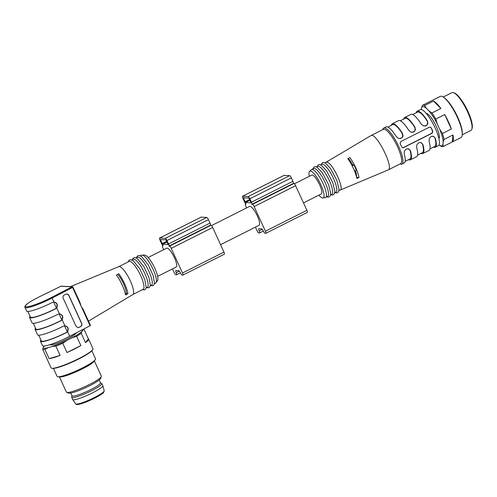 <?xml version="1.0" encoding="UTF-8"?>
<svg xmlns="http://www.w3.org/2000/svg" width="497" height="497" viewBox="0 0 497 497"><rect width="100%" height="100%" fill="white"/><g stroke="black" fill="none" stroke-linecap="round" stroke-linejoin="round"><path stroke-width="0.75" d="M70.785 393.034L72.071 395.842A15.606 2.187 -24.6 0 0 90.789 389.592A15.606 2.187 -24.6 0 0 100.444 382.852L99.158 380.037M72.015 395.73L71.68 397.041A16.563 2.317 -24.6 0 0 71.692 397.32L72.68 399.482A16.563 2.317 -24.6 0 0 72.705 399.532A16.563 2.317 -24.6 0 0 92.548 392.854A16.563 2.317 -24.6 0 0 102.823 385.74A16.563 2.317 -24.6 0 0 102.804 385.691L101.817 383.529A16.563 2.317 -24.6 0 0 101.605 383.336L100.394 382.74M71.692 397.32A16.563 2.317 -24.6 0 0 91.56 390.692A16.563 2.317 -24.6 0 0 101.817 383.529M148.131 257.514L166.638 248.196A10.561 2.69 63.3 0 1 167.035 248.115A10.561 2.69 63.3 0 1 174.13 257.104A10.561 2.69 63.3 0 1 176.143 267.063L157.636 276.382M50.185 344.583L50.222 344.669A14.165 1.982 -24.6 0 0 50.868 344.93A14.165 1.982 -24.6 0 0 65.138 340.01A14.165 1.982 -24.6 0 0 76.01 333.015M154.418 283.65L155.604 283.054A15.606 3.976 -116.7 0 0 156.008 282.694L157.512 280.606A14.407 3.672 -116.7 0 0 153.933 266.423A14.407 3.672 -116.7 0 0 144.664 255.104L142.092 255.067A15.606 3.976 -116.7 0 0 141.564 255.178L140.378 255.775M132.792 294.541A15.606 3.976 -116.7 0 0 132.861 294.504A15.606 3.976 -116.7 0 0 129.326 278.817A15.606 3.976 -116.7 0 0 118.826 266.634A15.606 3.976 -116.7 0 0 118.752 266.665M72.966 287.216L79.849 302.188L81.185 306.276L83.161 309.445L90.46 325.423L83.366 309.867M127.915 293.659A16.09 4.1 -116.7 0 0 118.814 273.772L116.41 275.027A16.295 4.15 -116.7 0 1 125.511 294.914L127.915 293.659L126.213 293.565A12.481 3.181 63.3 0 0 117.739 274.332M38.741 335.208L41.344 340.892A20.644 2.889 -24.6 0 0 66.126 332.617L67.244 331.698C68.679 328.772 67.915 326.802 64.958 325.79M40.978 340.091A21.607 3.025 -24.6 0 0 40.487 341.284A21.607 3.025 -24.6 0 0 66.405 332.63L67.586 331.636C68.94 328.641 68.114 326.691 65.101 325.79L63.436 326.15A21.607 3.025 155.4 0 1 37.523 334.798L35.045 329.393A21.607 3.025 155.4 0 1 35.535 328.2M40.487 341.284L42.469 345.601A21.607 3.025 -24.6 0 0 69.71 336.276L90.094 325.728L72.581 287.471L52.197 298.02A21.607 3.025 155.4 0 1 24.956 307.351L26.633 311.023A21.607 3.025 -24.6 0 0 52.552 302.375L54.216 302.021C57.23 302.915 58.056 304.866 56.701 307.86L55.521 308.854A21.607 3.025 155.4 0 1 29.603 317.508A21.607 3.025 155.4 0 1 30.087 316.316M54.074 302.014C57.031 303.027 57.795 304.996 56.36 307.929L55.242 308.842A20.644 2.889 155.4 0 1 30.46 317.117L27.857 311.433M29.603 317.508L32.075 322.907A21.607 3.025 -24.6 0 0 57.994 314.259L59.659 313.905C62.672 314.806 63.498 316.751 62.144 319.751L60.963 320.745A21.607 3.025 155.4 0 1 35.045 329.393M59.516 313.899C62.473 314.912 63.237 316.887 61.802 319.813L60.684 320.727A20.644 2.889 155.4 0 1 35.902 329.002L33.299 323.323M64.212 295.013C63.044 295.777 62.703 296.846 63.181 298.219L76.041 326.318L77.961 327.666L80.676 326.591C81.843 325.827 82.185 324.758 81.707 323.385L68.847 295.286L66.927 293.938L64.212 295.013M90.094 325.728L90.491 325.442M150.268 285.738L151.455 285.141A15.606 3.976 -116.7 0 0 147.988 269.417A15.606 3.976 -116.7 0 0 137.414 257.266L136.228 257.862M156.008 282.694A15.606 3.976 -116.7 0 0 152.132 267.33A15.606 3.976 -116.7 0 0 142.092 255.067M132.829 294.522L143.161 289.316A15.606 3.976 -116.7 0 0 139.694 273.592A15.606 3.976 -116.7 0 0 129.121 261.447L118.789 266.653M146.124 287.825L147.311 287.229A15.606 3.976 -116.7 0 0 143.838 271.505A15.606 3.976 -116.7 0 0 133.271 259.359L132.084 259.956M66.84 293.932A2.398 2.299 -86.9 0 1 68.692 295.28L81.551 323.373A2.398 2.299 -86.9 0 1 80.471 326.579L78.812 327.417A2.398 2.299 -86.9 0 1 77.824 327.653M60.914 286.241L39.555 296.721A20.886 2.926 -24.6 0 0 26.266 306.792A20.886 2.926 -24.6 0 0 51.645 297.386L72.028 286.837L60.945 286.229A0.721 0.69 93.1 0 1 61.28 286.154A0.721 0.721 0 0 0 60.92 286.229L39.518 296.734M125.343 294L126.213 293.565M53.421 368.37L57.093 376.391A21.129 2.957 -24.6 0 0 57.981 376.782L60.1 376.95A19.203 2.69 -24.6 0 0 82.334 368.904A19.203 2.69 -24.6 0 0 93.964 361.443L95.225 359.729A21.129 2.957 -24.6 0 0 95.511 358.803L91.839 350.783M57.981 376.782A21.129 2.957 -24.6 0 0 82.434 367.935A21.129 2.957 -24.6 0 0 95.225 359.729M44.432 345.974A21.8 3.05 -24.6 0 0 44.332 346.067L43.282 347.409A21.8 3.05 -24.6 0 0 48.103 347.67L44.898 349.366A23.048 3.231 155.4 0 1 42.655 349.242L46.911 358.536A23.048 3.231 -24.6 0 1 46.699 358.306A23.048 3.231 -24.6 0 1 46.662 357.995M46.699 358.306L51.079 367.873A23.048 3.231 -24.6 0 0 52.048 368.302A23.048 3.231 -24.6 0 0 78.725 358.648A23.048 3.231 -24.6 0 0 92.684 349.695A23.048 3.231 -24.6 0 0 92.989 348.689L88.609 339.116A23.048 3.231 -24.6 0 1 85.503 342.601L81.247 333.307A23.048 3.231 155.4 0 1 76.6 336.276L80.856 345.57A23.048 3.231 -24.6 0 1 74.345 349.08A23.048 3.231 -24.6 0 1 67.002 352.547L62.746 343.253A23.048 3.231 155.4 0 1 55.857 346.098L52.055 346.496L48.103 347.67M52.055 346.496A21.8 3.05 -24.6 0 0 66.878 340.377L62.746 343.253M76.6 336.276L71.872 337.854L66.878 340.377M71.872 337.854A21.8 3.05 -24.6 0 0 81.875 331.474L81.247 333.307M83.049 329.374L83.39 329.399A23.048 3.231 155.4 0 1 84.142 329.598L82.918 330.132L81.875 331.474M82.918 330.132A21.8 3.05 -24.6 0 0 82.775 329.517M55.857 346.098L60.112 355.392A23.048 3.231 -24.6 0 1 49.153 358.66L44.898 349.366M84.142 329.598L88.398 338.892A23.048 3.231 -24.6 0 1 88.609 339.116M59.435 376.894L66.418 392.152A19.203 2.69 -24.6 0 0 66.753 392.419L68.636 393.096A17.768 2.485 -24.6 0 0 89.634 385.74A17.768 2.485 -24.6 0 0 100.611 378.453L101.326 376.589A19.203 2.69 -24.6 0 0 101.345 376.161L94.362 360.909M66.753 392.419A19.203 2.69 -24.6 0 0 89.46 384.467A19.203 2.69 -24.6 0 0 101.326 376.589M67.002 352.547L80.856 345.57M49.153 358.66L60.112 355.392M42.655 349.242L43.282 347.409M85.503 342.601L88.398 338.892M92.684 349.695L92.206 350.342A22.328 3.125 155.4 0 1 78.688 359.008A22.328 3.125 155.4 0 1 52.844 368.364L52.048 368.302M172.478 268.908L174.136 272.524A2.398 0.609 -116.7 0 0 175.82 274.729L176.516 274.766A2.398 0.609 -116.7 0 0 176.609 274.748A2.398 0.609 -116.7 0 0 176.224 272.642A2.398 0.609 63.3 0 1 175.839 270.536A2.398 0.609 63.3 0 1 175.932 270.517L178.721 270.672A2.398 0.609 63.3 0 1 180.405 272.872A2.398 0.609 -116.7 0 0 182.095 275.071L182.79 275.108A2.398 0.609 -116.7 0 0 182.877 275.089A2.398 0.609 -116.7 0 0 182.498 272.983L171.216 248.345A2.398 0.609 -116.7 0 0 169.527 246.145L168.831 246.108A2.398 0.609 -116.7 0 0 168.924 246.09A2.398 0.609 -116.7 0 0 168.539 243.984L166.955 240.529A2.398 0.609 -116.7 0 0 165.271 238.33L159.692 238.02A2.398 0.609 -116.7 0 0 159.605 238.038A2.398 0.609 -116.7 0 0 159.991 240.144L161.568 243.605A2.398 0.609 -116.7 0 0 163.258 245.804L162.562 245.767A2.398 0.609 -116.7 0 0 162.469 245.779A2.398 0.609 -116.7 0 0 162.854 247.885L163.675 249.687M210.299 225.222A2.398 0.609 -116.7 0 0 210.393 225.203A2.398 0.609 -116.7 0 0 210.007 223.097L208.423 219.643A2.398 0.609 -116.7 0 0 206.74 217.444L201.161 217.133A2.398 0.609 -116.7 0 0 201.074 217.152A2.398 0.609 -116.7 0 0 201.005 217.214M224.259 254.222A2.398 0.609 -116.7 0 0 224.346 254.203A2.398 0.609 -116.7 0 0 223.961 252.097L212.685 227.458A2.398 0.609 -116.7 0 0 210.995 225.259L210.349 225.222M160.388 239.535L165.961 239.84L168.166 244.592L162.562 244.288L160.388 239.535M211.505 225.595L249.569 206.417A10.561 2.69 63.3 0 1 249.966 206.342A10.561 2.69 63.3 0 1 257.39 216.021A10.561 2.69 63.3 0 1 259.074 225.284L220.569 244.679M293.23 183.449A2.398 0.609 -116.7 0 0 293.323 183.43A2.398 0.609 -116.7 0 0 292.938 181.324L291.36 177.864A2.398 0.609 -116.7 0 0 289.67 175.665L284.098 175.36A2.398 0.609 -116.7 0 0 284.004 175.379A2.398 0.609 -116.7 0 0 283.936 175.441M255.408 227.129L257.067 230.751A2.398 0.609 -116.7 0 0 258.757 232.95L259.453 232.987A2.398 0.609 -116.7 0 0 259.54 232.975A2.398 0.609 -116.7 0 0 259.161 230.869A2.398 0.609 63.3 0 1 258.775 228.763A2.398 0.609 63.3 0 1 258.869 228.744L261.652 228.893A2.398 0.609 63.3 0 1 263.342 231.099A2.398 0.609 -116.7 0 0 265.025 233.298L265.721 233.335A2.398 0.609 -116.7 0 0 265.814 233.317A2.398 0.609 -116.7 0 0 265.429 231.211L254.147 206.572A2.398 0.609 -116.7 0 0 252.464 204.373L251.768 204.335A2.398 0.609 -116.7 0 0 251.855 204.317A2.398 0.609 -116.7 0 0 251.476 202.211L249.892 198.75A2.398 0.609 -116.7 0 0 248.202 196.551L242.629 196.247A2.398 0.609 -116.7 0 0 242.536 196.265A2.398 0.609 -116.7 0 0 242.921 198.371L244.505 201.825A2.398 0.609 -116.7 0 0 246.189 204.025L245.493 203.987A2.398 0.609 -116.7 0 0 245.406 204.006A2.398 0.609 -116.7 0 0 245.785 206.112L246.611 207.908M307.189 212.449A2.398 0.609 -116.7 0 0 307.283 212.43A2.398 0.609 -116.7 0 0 306.897 210.324L295.616 185.685A2.398 0.609 -116.7 0 0 293.932 183.486L293.286 183.449M248.898 198.067L251.072 202.819L245.499 202.515L243.294 197.763L248.898 198.067M453.55 92.678L454.438 93.007A20.408 5.2 63.3 0 1 466.714 108.868A20.408 5.2 63.3 0 1 472.15 128.17L471.883 129.083A21.129 5.38 -116.7 0 0 466.254 109.098A21.129 5.38 -116.7 0 0 453.55 92.678A21.129 5.38 -116.7 0 0 452.742 92.498A21.129 5.38 -116.7 0 0 451.947 92.647L443.262 97.027M462.266 134.762L470.951 130.388A21.129 5.38 -116.7 0 0 471.883 129.083M443.833 97.431L444.827 98.17A21.8 5.554 63.3 0 1 456.252 114.136A21.8 5.554 63.3 0 1 462.278 132.817L462.285 134.06A23.048 5.871 -116.7 0 0 455.911 114.31A23.048 5.871 -116.7 0 0 443.833 97.431A23.048 5.871 -116.7 0 0 440.299 96.368L422.469 105.345A23.048 5.871 63.3 0 1 424.593 105.538L426.314 108.228A21.8 5.554 -116.7 0 0 421.499 107.961L421.326 109.595M443.206 146.516A23.048 5.871 63.3 0 1 441.081 146.323L439.068 144.994A21.8 5.554 -116.7 0 0 442.933 144.521L443.324 146.447A23.048 5.871 63.3 0 1 443.206 146.516L461.036 137.532A23.048 5.871 -116.7 0 0 462.285 134.06M433.508 101.046L440.845 108.489A23.048 5.871 63.3 0 0 433.508 101.046L424.593 105.538M444.716 114.565L451.332 129.003A23.048 5.871 63.3 0 0 444.716 114.565L435.801 119.056L437.292 123.983A21.8 5.554 -116.7 0 0 428.961 110.912L426.314 108.228M452.966 134.96L452.239 141.956A23.048 5.871 63.3 0 0 452.966 134.96L444.051 139.452L443.194 141.999A21.8 5.554 -116.7 0 0 439.677 129.195L437.292 123.983M421.499 107.961L422.351 105.414A23.048 5.871 63.3 0 1 422.469 105.345M428.961 110.912L431.93 112.981L440.845 108.489M431.93 112.981A23.048 5.871 63.3 0 1 435.801 119.056M439.677 129.195L442.417 133.494L451.332 129.003M442.417 133.494A23.048 5.871 63.3 0 1 444.051 139.452M443.324 146.447L452.239 141.956M442.933 144.521L443.194 141.999M426.277 113.49A14.165 3.609 63.3 0 1 426.376 113.49A14.165 3.609 63.3 0 1 435.515 124.778A14.165 3.609 63.3 0 1 438.926 138.607M411.895 132.351L413.976 131.68L414.715 130.879L415.206 128.754L414.635 127.157A19.203 4.895 -116.7 0 0 405.123 118.385L400.302 120.814M421.002 153.393A20.166 5.138 -116.7 0 0 422.835 153.548L429.054 150.417A20.166 5.138 -116.7 0 0 429.085 141.334L429.203 138.806L430.669 136.843L431.676 136.34L433.732 136.402L435.31 138.203L433.539 136.433L432.645 136.19M434.987 138.185A19.203 4.895 63.3 0 1 434.844 146.422L430.023 148.851M424.339 126.083L426.414 125.418L427.159 124.61L427.644 122.486L427.072 120.895A19.203 4.895 -116.7 0 0 417.561 112.117L412.74 114.546M382.765 129.649L382.864 129.319A20.166 5.138 63.3 0 1 383.752 128.077A20.166 5.138 63.3 0 1 384.51 127.934A20.166 5.138 63.3 0 1 398.054 145.087A20.166 5.138 63.3 0 1 401.893 164.097L404.173 162.948A20.166 5.138 63.3 0 0 404.21 153.865L404.328 151.337L405.794 149.373L406.794 148.87L408.851 148.938L410.429 150.734A20.166 5.138 63.3 0 1 410.392 159.817L416.616 156.679A20.166 5.138 -116.7 0 0 416.648 147.603L416.766 145.068L418.232 143.105L419.238 142.602L421.288 142.67L422.866 144.465L421.096 142.701L420.207 142.453M422.549 144.447A19.203 4.895 63.3 0 1 422.4 152.691L417.579 155.12M399.458 138.613L401.533 137.949L402.278 137.141L402.7 136.135L402.191 133.426L402.514 133.445L403.03 136.004L402.582 137.141L400.793 138.489L398.532 138.408L396.289 136.576A20.166 5.138 -116.7 0 0 386.79 126.785A20.166 5.138 -116.7 0 0 386.032 126.928L383.752 128.077M387.859 127.083L392.68 124.654A19.203 4.895 63.3 0 1 402.191 133.426M405.142 161.388L409.963 158.959A19.203 4.895 -116.7 0 0 410.106 150.715L409.59 149.696L407.764 148.721M402.7 147.783A1.441 1.379 93.1 0 0 403.222 147.64L431.837 133.227A1.441 1.379 93.1 0 0 432.489 131.301L432.819 131.32L431.837 133.227M432.819 131.32A20.166 5.138 -116.7 0 0 431.234 127.866L432.489 131.301M430.905 127.847A1.441 1.379 93.1 0 0 429.88 127.052M402.514 133.445A20.166 5.138 -116.7 0 0 393.009 123.647A20.166 5.138 -116.7 0 0 392.251 123.796L398.47 120.659A20.166 5.138 63.3 0 1 399.228 120.516A20.166 5.138 63.3 0 1 408.733 130.307L410.976 132.14L413.237 132.221L414.243 131.717L415.473 129.742L414.952 127.176A20.166 5.138 63.3 0 0 405.453 117.385A20.166 5.138 63.3 0 0 404.688 117.528L410.907 114.397A20.166 5.138 63.3 0 1 411.671 114.248A20.166 5.138 63.3 0 1 421.17 124.045L423.413 125.878L425.674 125.952L426.681 125.449L427.911 123.473L427.389 120.908A20.166 5.138 63.3 0 0 417.89 111.117A20.166 5.138 63.3 0 0 417.132 111.26L420.238 109.694A20.166 5.138 -116.7 0 1 421.002 109.551A20.166 5.138 -116.7 0 1 434.546 126.71A20.166 5.138 -116.7 0 1 438.385 145.714L435.273 147.28A20.166 5.138 -116.7 0 0 435.31 138.203M403.726 119.094A20.166 5.138 63.3 0 1 404.688 117.528M433.446 147.131A20.166 5.138 -116.7 0 0 435.273 147.28M416.163 112.825A20.166 5.138 63.3 0 1 417.132 111.26M422.835 153.548A20.166 5.138 -116.7 0 0 422.866 144.465M392.251 123.796A20.166 5.138 -116.7 0 0 391.282 125.356M410.392 159.817A20.166 5.138 63.3 0 1 408.565 159.661M403.222 147.64L402.62 147.764L401.719 146.988A20.166 5.138 -116.7 0 0 400.135 143.527L400.731 141.602L429.346 127.189L430.259 127.083L431.234 127.866M403.502 147.652L432.117 133.239M401.893 164.097A20.166 5.138 63.3 0 1 400.365 164.072L400.048 163.954M355.355 170.595A11.524 2.939 63.3 0 1 356.479 176.628M348.26 158.363A11.524 2.939 63.3 0 1 352.783 164.874L353.926 164.936A15.364 3.914 63.3 0 1 356.299 170.123L354.572 170.993M353.926 164.936L352.18 165.812M352.783 164.874L351.919 165.308M388.194 169.924L400.632 163.656A19.203 4.895 -116.7 0 0 396.979 145.553A19.203 4.895 -116.7 0 0 384.075 129.214A19.203 4.895 -116.7 0 0 383.355 129.35L370.911 135.619L326.032 162.258M347.788 158.593L349.919 157.549C354.529 164.265 357.56 170.893 359.027 177.435L356.889 178.479C355.448 171.937 352.41 165.308 347.788 158.593M356.647 177.305L359.027 177.435M388.114 169.955L388.207 169.918C394.351 168.154 376.049 131.724 370.924 135.619M340.091 190.121L340.165 190.084C344.85 188.854 331.797 161.494 326.678 162.115L326.051 162.252M334.798 192.786L335.984 192.19A15.606 3.976 -116.7 0 0 333.015 177.485A15.606 3.976 -116.7 0 0 322.528 164.203A15.606 3.976 -116.7 0 0 321.944 164.314L320.758 164.911M330.654 194.88L331.834 194.284A15.606 3.976 -116.7 0 0 328.865 179.572A15.606 3.976 -116.7 0 0 318.384 166.29A15.606 3.976 -116.7 0 0 317.794 166.408L316.608 167.004M318.863 195.166A14.966 3.814 -116.7 0 0 322.994 197.974L325.349 197.508A15.606 3.976 -116.7 0 0 325.616 197.415L327.691 196.371A15.606 3.976 -116.7 0 0 324.721 181.66A15.606 3.976 -116.7 0 0 314.234 168.384A15.606 3.976 -116.7 0 0 313.65 168.495L311.576 169.539A15.606 3.976 -116.7 0 0 311.339 169.701L309.569 171.31A14.966 3.814 -116.7 0 0 309.358 176.298M325.616 197.415A15.606 3.976 -116.7 0 0 322.646 182.703A15.606 3.976 -116.7 0 0 312.166 169.427A15.606 3.976 -116.7 0 0 311.576 169.539M322.994 197.974A14.966 3.814 -116.7 0 0 320.633 184.257A14.966 3.814 -116.7 0 0 310.358 171.049A14.966 3.814 -116.7 0 0 309.569 171.31M303.499 202.906L321.273 193.954A10.561 2.69 -116.7 0 0 318.925 183.312A10.561 2.69 -116.7 0 0 311.768 175.087L294.435 183.815M76.755 404.104A14.786 2.069 -24.6 0 0 94.511 398.227M94.449 397.513A15.736 2.205 -24.6 0 0 104.208 390.76L103.618 392.462C103.357 392.841 101.835 394.45 94.542 398.221L83.552 402.961C77.756 404.918 76.83 404.539 76.544 404.459L75.6 403.856A15.736 2.205 -24.6 0 0 94.449 397.513M54.024 302.014L51.645 297.386M59.466 313.899L56.701 307.86M64.908 325.79L62.144 319.751M69.71 336.276L67.586 331.636M79.818 302.12L72.978 287.185A0.721 0.721 0 0 0 72.363 286.763A0.721 0.69 93.1 0 1 72.947 287.173L72.581 287.471L72.028 286.837A0.721 0.69 93.1 0 1 72.363 286.763L61.28 286.154M61.802 319.813L59.131 313.974M56.36 307.929L53.688 302.089M67.244 331.698L64.573 325.864M206.74 217.444L165.271 238.33M201.161 217.133L159.692 238.02M208.423 219.643L166.955 240.529M210.007 223.097L168.539 243.984M210.995 225.259L169.527 246.145M212.685 227.458L171.216 248.345M223.961 252.097L182.498 272.983M179.305 271.089L176.224 272.642M162.886 245.599L162.562 245.767M161.606 239.604L160.475 240.169M166.806 241.238L162.059 243.629M167.147 241.983L162.562 244.288M289.67 175.665L248.202 196.551M284.098 175.36L242.629 196.247M291.36 177.864L249.892 198.75M292.938 181.324L251.476 202.211M293.932 183.486L252.464 204.373M295.616 185.685L254.147 206.572M306.897 210.324L265.429 231.211M262.236 229.316L259.161 230.869M245.822 203.826L245.493 203.987M250.078 200.204L245.499 202.515M249.742 199.465L244.99 201.857M244.543 197.825L243.412 198.396M414.635 127.157L414.952 127.176M427.072 120.895L427.389 120.908M410.429 150.734L410.106 150.715M104.208 390.76L102.823 385.74M75.6 403.856L72.705 399.532M118.826 266.634L70.419 286.657M132.861 294.504L88.528 321.143M136.526 257.713L137.222 256.21L138.744 255.439L141.496 256.458L148.162 264.808L153.113 275.475L154.505 283.06L154.225 284.303L153.026 285.694L150.566 285.589M128.232 261.894L128.928 260.391L130.45 259.62L133.202 260.633L139.868 268.989L144.82 279.656L146.211 287.235L145.932 288.477L144.733 289.869L142.272 289.763M132.382 259.807L133.072 258.303L134.594 257.527L137.352 258.546L144.012 266.895L148.963 277.562L150.355 285.148L150.082 286.39L148.876 287.782L146.422 287.676M39.53 296.721C32.193 300.399 27.577 303.238 25.689 305.251C24.831 306.332 24.589 307.034 24.956 307.351M210.393 225.203L168.924 246.09M224.346 254.203L182.877 275.089M180.392 272.841L176.609 274.748M162.867 245.58L162.469 245.779M201.074 217.152L159.605 238.038M293.323 183.43L251.855 204.317M307.283 212.43L265.814 233.317M263.323 231.068L259.54 232.975M245.804 203.807L245.406 204.006M284.004 175.379L242.536 196.265M388.107 169.962L340.066 190.134M326.094 162.227L324.901 162.823M340.134 190.102L338.948 190.699M335.096 192.637L336.711 192.979L338.24 192.215L339.066 189.413L336.879 180.442L330.586 168.582L325.386 163.078L323.634 162.482L322.441 162.724L321.056 164.762M330.946 194.725L332.568 195.066L334.096 194.302L334.922 191.5L332.735 182.536L326.442 170.67L321.242 165.172L319.484 164.569L318.291 164.811L316.906 166.849M326.802 196.818L328.418 197.154L329.946 196.39L330.772 193.588L328.585 184.623L322.292 172.757L317.098 167.259L315.34 166.663L314.147 166.899L312.762 168.943"/></g></svg>
